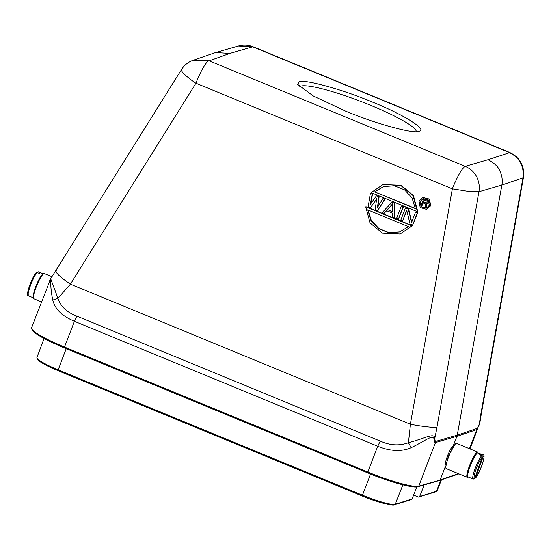 <?xml version="1.0" encoding="UTF-8"?>
<svg xmlns="http://www.w3.org/2000/svg" width="551" height="551" viewBox="0 0 551 551"><rect width="100%" height="100%" fill="white"/><g stroke="black" fill="none" stroke-linecap="round" stroke-linejoin="round"><path stroke-width="0.83" d="M299.592 86.838A62.545 8.692 -159 0 1 300.825 86.094A62.545 8.692 -159 0 1 370.919 105.434A62.545 8.692 -159 0 1 416.274 131.627M418.905 131.255C414.634 134.485 374.356 123.376 345.167 110.916L313.202 95.922L297.685 84.413L299.014 81.865C303.291 78.641 343.562 89.751 372.752 102.21C403.132 114.291 428.341 130.16 418.905 131.255L419.318 131.104M446.076 464.589C445.043 464.514 445.36 462.007 447.026 457.082L447.46 455.911C449.788 450.208 451.71 446.889 453.225 445.966L453.37 445.938M426.55 209.387L430.71 205.668L429.463 199.104L422.789 197.458L429.119 199.207L430.372 205.771L426.55 209.387L420.22 207.644L418.974 201.081L422.789 197.458M429.319 205.337L426.205 208.292L421.095 206.921L420.027 201.508L423.134 198.56L428.244 199.93L429.319 205.337M423.313 198.505L420.365 201.404L421.37 206.742L426.364 208.237M456.18 443.431L455.36 443.789L448.115 456.627L445.607 467.455L445.938 468.288A13.644 2.328 -67.6 0 1 448.569 456.917A13.644 2.328 -67.6 0 1 456.18 443.431A13.644 2.328 -67.6 0 1 456.627 443.397L477.641 452.054A13.644 2.328 -67.6 0 1 477.937 452.399L478.165 452.97M468.267 477.001L467.696 477.249A13.644 2.328 -67.6 0 1 467.248 477.29A13.644 2.328 -67.6 0 1 469.583 465.574A13.644 2.328 -67.6 0 1 477.641 452.054M52.001 276.705L44.273 273.516A13.644 2.328 112.4 0 0 43.825 273.558A13.644 2.328 112.4 0 0 36.214 287.037A13.644 2.328 112.4 0 0 33.59 298.408A13.644 2.328 112.4 0 0 33.88 298.752L41.497 301.893M473.392 479.019L474.604 478.488C473.523 478.261 473.963 475.279 475.919 469.542L476.436 468.15C478.557 462.819 480.52 459.079 482.332 456.924L481.76 455.663A12.997 2.211 -67.6 0 0 475.348 467.847A12.997 2.211 -67.6 0 0 473.123 479.005L468.088 476.932A12.997 2.211 -67.6 0 1 470.313 465.774A12.997 2.211 -67.6 0 1 477.986 452.894L483.02 454.968A12.997 2.211 -67.6 0 0 482.745 454.954L483.317 456.214C484.515 455.643 484.074 458.625 481.994 465.168C479.26 472.104 477.125 476.312 475.589 477.779L475.396 478.096C479.935 473.667 486.664 453.074 483.02 454.968M43.825 273.558L43.006 273.909A12.997 2.211 112.4 0 0 35.76 286.754A12.997 2.211 112.4 0 0 33.26 297.581L33.59 298.408M481.76 455.663L479.694 454.809L480.679 454.1L482.745 454.954M36.883 272.428L38.129 271.788L40.202 272.642L39.217 273.351L37.144 272.497L35.939 273.027C34.451 274.384 32.316 278.592 29.527 285.638C27.46 292.099 27.02 295.081 28.211 294.592M480.327 455.071L480.679 454.1M38.405 271.801L38.129 271.788A12.997 2.211 112.4 0 1 38.405 271.801L43.26 273.806M483.317 456.214L475.589 477.779L474.377 478.309M482.332 456.924L474.604 478.488M426.639 203.03L423.636 201.928L424.38 199.992M467.248 477.29L446.234 468.625A13.644 2.328 -67.6 0 1 445.938 468.288M425.923 203.119L423.299 202.038L424.118 199.889L427.108 201.28L427.08 202.596L426.26 203.009M426.88 200.199L427.907 201.28L428.072 202.513L427.548 203.457L426.254 203.918L426.233 207.72L425.269 207.321L425.317 203.863L422.968 202.892L421.811 205.902L420.985 205.557L423.567 198.828L427.225 200.089L423.567 198.828M421.811 205.902L423.223 203.002M426.233 207.72L426.591 203.884M426.915 203.856L428.416 202.403L428.244 201.17L427.225 200.089M427.548 203.457L427.893 203.347M427.851 203.085L428.196 202.975M428.072 202.513L428.416 202.403M428.099 202.024L428.444 201.914M415.351 208.381L374.632 191.858L383.544 186.589L394.406 185.804L404.586 189.868L412.114 197.988L415.371 208.636L374.632 191.858M383.71 186.534L374.976 191.748M368.075 210.027L371.374 220.524L378.881 228.562L388.965 232.598L399.716 231.875M392.574 211.708L387.567 209.649L392.615 204.056M408.456 226.661L399.544 231.93L388.682 232.715L378.503 228.644L370.968 220.524L367.717 209.876L408.456 226.661M387.222 209.752L392.615 203.78L392.574 211.956L387.567 209.649M417.41 211.708L371.119 192.636L382.945 184.578L400.701 185.411L413.057 195.612L417.41 211.708L417.754 211.598L413.395 195.502L401.038 185.301L382.945 184.578M365.671 206.811L411.969 225.882L400.143 233.941L382.387 233.107L370.031 222.907L365.671 206.811L366.016 206.701L412.313 225.779L400.143 233.941M370.382 204.331L376.381 195.88L378.757 196.859L377.511 207.272L382.917 198.574L384.694 199.304L377.593 210.64L375.217 209.662L376.664 198.725L370.465 207.706L368.089 206.728L370.437 193.435L372.221 194.166L370.382 204.331M386.526 210.682L384.13 213.333L382.346 212.603L391.83 202.245L394.206 203.223L394.227 217.493L392.45 216.763L392.464 213.127L386.526 210.682M398.387 219.208L396.603 218.478L401.335 206.164L403.118 206.894L398.387 219.208L403.456 206.79L401.335 206.164M411.569 222.514L415.592 212.032L417.376 212.769L412.651 225.083L409.972 223.981L406.672 210.179L402.547 220.923L400.763 220.186L405.495 207.872L408.167 208.974L411.569 222.514M481.023 413.222L481.491 412.857L480.066 421.742L479.294 424.167L481.023 413.222L522.982 177.828C524.249 166.099 519.634 157.641 509.131 152.448L252.73 46.821L238.356 45.995C243.439 44.576 248.425 44.851 253.315 46.814A22.743 3.878 112.4 0 0 252.73 46.821L229.912 53.399L215.51 52.579L193.305 60.204L208.788 60.679L465.196 166.306C461.855 168.427 457.605 175.865 452.44 188.614L410.399 424.229L408.394 442.735C399.385 446.014 389.991 445.47 380.218 441.11L76.885 316.143C67.029 312.417 60.7 306.487 57.91 298.353L70.404 284.164L195.949 83.208L452.357 188.841L469.142 191.479L478.964 191.714L437.005 427.108C435.517 428.024 420.957 426.446 410.399 424.229L70.404 284.164C59.343 276.602 54.652 271.974 56.333 270.286M411.969 225.882L412.313 225.779M370.816 203.725L372.559 194.062L370.437 193.435M370.465 207.706L376.602 199.207M377.593 210.64L385.039 199.2L382.917 198.574M384.694 199.304L385.039 199.2M377.917 206.618L379.095 196.748L376.381 195.88M394.227 217.493L394.544 203.112L391.83 202.245M384.13 213.333L386.699 210.757M411.79 221.936L408.505 208.87L405.495 207.872M402.547 220.923L406.79 210.661M412.651 225.083L417.713 212.658L415.592 212.032M437.005 427.108L434.787 438.203C434.264 432.356 425.365 438.369 408.394 442.735L411.136 447.688C401.665 451.889 390.528 451.407 377.724 446.248L380.218 441.11M57.91 298.353L50.685 278.716L31.572 327.749A45.485 6.323 -159 0 0 64.501 347.061L74.392 321.288C62.022 316.074 54.824 309.001 52.8 300.061L57.91 298.353M181.878 69.323C180.439 69.144 181.176 70.714 184.096 74.048C188.752 78.18 192.705 81.231 195.949 83.208C200.323 72.209 204.256 64.922 207.741 61.34L229.912 53.399M453.225 445.966L456.924 436.33L435.421 442.611L435.751 441.42C435.207 441.578 434.884 440.504 434.787 438.203L434.078 439.429C433.417 433.789 426.522 440.304 411.136 447.688M438.961 480.444L418.726 486.113L435.421 442.611C434.787 442.797 434.34 441.737 434.078 439.429M52.8 300.061C49.514 284.998 51.663 276.519 49.535 281.003L49.624 280.776M49.535 281.003L49.225 281.761M479.101 425.227L476.801 429.56L477.132 428.368C477.641 428.196 478.358 426.791 479.294 424.167L470.031 448.913M469.459 448.679L476.801 429.56L456.924 436.33L457.254 435.145L477.132 428.368M481.491 412.857L523.45 177.463A22.743 2.362 10.1 0 1 522.982 177.828L501.823 185.122L478.964 191.714A22.743 22.15 73.9 0 0 465.196 166.306L488.014 159.728C494.144 162.958 497.918 166.368 499.351 169.963C501.947 175.101 502.767 180.149 501.823 185.122L457.254 435.145L435.751 441.42M488.014 159.728L509.889 152.544M458.404 473.646L440.201 479.914L445.497 466.112M424.208 484.921L419.628 496.554L418.395 497.078L413.629 495.115M419.628 496.554L436.523 491.223A0.978 0.95 -107.5 0 1 435.931 491.781L418.395 497.078M417.493 486.65C414.414 488.737 387.339 481.243 367.689 472.861L367.827 472.021L64.501 347.061L64.329 347.895C48.336 341.227 37.909 335.683 33.032 331.247C31.421 328.83 30.932 327.666 31.572 327.749M76.885 316.143L74.392 321.288L377.724 446.248L367.827 472.021A45.485 6.323 -159 0 0 418.726 486.113A0.978 0.95 73.9 0 1 418.106 486.685L439.581 480.479L458.887 473.839M394.013 504.771C392.174 506.155 374.866 501.382 362.324 496.031L362.296 496.031C376.691 502.106 392.753 506.183 394.647 504.799L411.542 499.468A0.978 0.95 -107.5 0 0 412.134 498.917L416.866 486.905M37.144 272.497A12.997 2.211 112.4 0 0 30.732 284.681A12.997 2.211 112.4 0 0 28.5 295.832C26.93 296.073 27.268 292.671 29.513 285.645C31.744 279.639 33.948 275.328 36.132 272.711M440.938 480.017L436.523 491.223A29.251 4.064 21 0 0 437.177 490.727L441.475 479.831M367.648 472.841L64.329 347.895L367.662 472.861C389.316 481.794 412.795 488.482 418.106 486.685M412.134 498.917L395.239 504.241L402.891 484.825M394.647 504.799A0.978 0.95 -107.5 0 0 395.239 504.241A29.251 4.064 -159 0 1 362.462 495.197L370.548 474.032M362.276 496.01L57.993 370.665L362.296 496.031L362.462 495.197L58.151 369.838L66.237 348.68M36.979 357.427L37.082 358.811C36.862 359.094 37.985 360.14 40.464 361.952C44.424 364.555 50.265 367.462 57.993 370.665L58.151 369.838A29.251 4.064 -159 0 1 36.979 357.427L44.052 338.493M473.123 479.005L473.936 479.074M28.5 295.832L33.356 297.836M193.305 60.204C188.263 62.001 184.303 65.149 181.431 69.653L50.685 278.716M480.066 421.742L479.15 425.096M523.45 177.463C524.717 165.906 520.137 157.565 509.723 152.448L253.315 46.814M238.356 45.995L215.51 52.579M435.931 491.781L437.177 490.727"/></g></svg>
